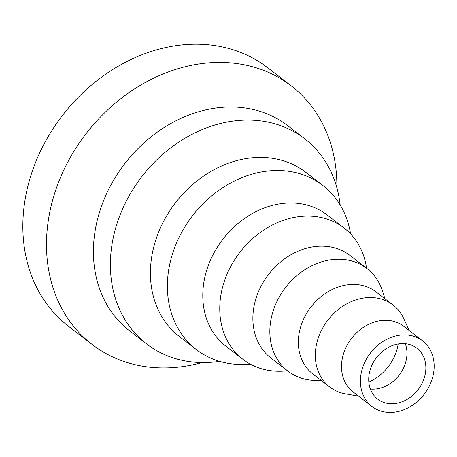 <?xml version="1.0" encoding="UTF-8"?>
<svg xmlns="http://www.w3.org/2000/svg" width="457" height="457" viewBox="0 0 457 457"><rect width="100%" height="100%" fill="white"/><g stroke="black" fill="none" stroke-linecap="round" stroke-linejoin="round"><path stroke-width="0.69" d="M336.866 187.741A163.178 133.387 127.6 0 0 291.298 85.927L267.659 67.71A163.178 133.387 127.6 0 0 41.57 148.919A163.178 133.387 127.6 0 0 68.419 326.189L92.051 344.407A163.178 133.387 127.6 0 0 202.108 362.561M291.298 85.927A163.178 133.387 127.6 0 0 65.208 167.136A163.178 133.387 127.6 0 0 92.051 344.407M368.822 382.081A43.152 35.269 127.6 0 0 398.184 343.99M370.37 389.033A32.116 26.255 127.6 0 0 399.172 375.117A32.116 26.255 127.6 0 0 405.296 343.715M372.398 364.206A32.116 26.255 127.6 0 0 377.682 399.098A32.116 26.255 127.6 0 0 418.081 389.69A32.116 26.255 127.6 0 0 416.898 348.223A32.116 26.255 127.6 0 0 372.398 364.206M365.172 361.464A41.444 33.875 127.6 0 0 371.987 406.484A41.444 33.875 127.6 0 0 424.119 394.34A41.444 33.875 127.6 0 0 422.588 340.836A41.444 33.875 127.6 0 0 365.172 361.464M422.588 340.836L403.68 326.264A41.444 33.875 127.6 0 0 346.263 346.886A41.444 33.875 127.6 0 0 353.078 391.912L371.987 406.484M409.209 330.525L403.714 318.529A51.801 42.347 127.6 0 0 393.031 304.973A51.801 42.347 127.6 0 0 321.26 330.754A51.801 42.347 127.6 0 0 329.783 387.033A51.801 42.347 127.6 0 0 345.612 393.905L358.608 396.168M393.031 304.973L376.06 291.892A51.801 42.347 127.6 0 0 304.288 317.672A51.801 42.347 127.6 0 0 312.811 373.946L329.783 387.033M384.92 298.724L382.543 291.206A64.751 52.932 127.6 0 0 366.994 268.55A64.751 52.932 127.6 0 0 277.273 300.775A64.751 52.932 127.6 0 0 287.927 371.124A64.751 52.932 127.6 0 0 313.799 380.39L321.671 380.778M366.994 268.55L350.022 255.469A64.751 52.932 127.6 0 0 260.301 287.693A64.751 52.932 127.6 0 0 270.955 358.037L287.927 371.124M366.543 268.202A82.883 67.75 127.6 0 0 344.115 228.026A82.883 67.75 127.6 0 0 229.277 269.27A82.883 67.75 127.6 0 0 242.913 359.316A82.883 67.75 127.6 0 0 287.476 370.776M344.115 228.026L327.143 214.939A82.883 67.75 127.6 0 0 212.305 256.188A82.883 67.75 127.6 0 0 225.941 346.229L242.913 359.316M350.582 233.87A103.608 84.688 127.6 0 0 322.819 185.445A103.608 84.688 127.6 0 0 179.27 237.006A103.608 84.688 127.6 0 0 196.316 349.559A103.608 84.688 127.6 0 0 250.213 364.08M322.819 185.445L305.847 172.363A103.608 84.688 127.6 0 0 162.298 223.924A103.608 84.688 127.6 0 0 179.344 336.478L196.316 349.559M340.157 204.942A129.508 105.864 127.6 0 0 304.688 138.762A129.508 105.864 127.6 0 0 125.252 203.216A129.508 105.864 127.6 0 0 146.554 343.91A129.508 105.864 127.6 0 0 219.583 361.361M304.688 138.762L287.71 125.681A129.508 105.864 127.6 0 0 108.275 190.129A129.508 105.864 127.6 0 0 129.582 330.822L146.554 343.91"/></g></svg>
